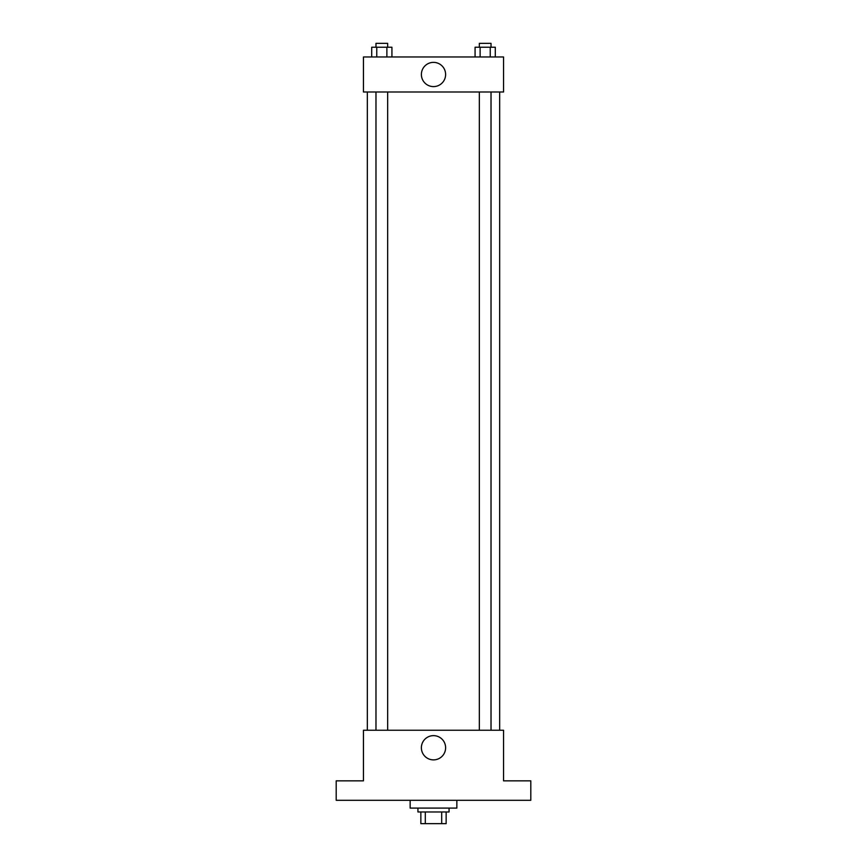 <?xml version="1.0" encoding="UTF-8"?>
<svg xmlns="http://www.w3.org/2000/svg" width="867" height="867" viewBox="0 0 867 867"><rect width="100%" height="100%" fill="white"/><g stroke="black" fill="none" stroke-linecap="round" stroke-linejoin="round"><path stroke-width="1.3" d="M441.693 811.978L441.693 823.65L420.853 823.65L420.853 811.978M441.693 823.65L446.147 823.65L446.147 811.978L446.147 823.65M449.063 808.087L449.063 811.978L417.937 811.978L417.937 808.087M425.307 811.978L425.307 823.65M410.145 800.295L410.145 808.087L456.855 808.087L456.855 800.295M530.799 800.295L336.201 800.295L336.201 780.842L363.446 780.842L363.446 730.252L503.554 730.252L503.554 780.842L530.799 780.842L530.799 800.295M445.616 747.766A12.116 12.116 0 0 1 427.442 758.257A12.116 12.116 0 0 1 427.442 737.264A12.116 12.116 0 0 1 445.616 747.766M499.663 92L499.663 730.252M479.343 730.252L479.343 92M387.657 92L387.657 730.252M503.554 92L363.446 92L363.446 56.973L503.554 56.973L503.554 92M445.616 74.486A12.116 12.116 0 0 1 427.442 84.977A12.116 12.116 0 0 1 427.442 63.995A12.116 12.116 0 0 1 445.616 74.486M495.295 56.973L495.295 47.241L475.073 47.241L475.073 56.973M490.234 47.241L490.234 56.973M480.123 47.241L480.123 56.973M479.343 47.241L479.343 43.35L491.025 43.35L491.025 47.241M391.927 56.973L391.927 47.241L371.705 47.241L371.705 56.973M386.877 47.241L386.877 56.973M376.766 47.241L376.766 56.973M375.975 47.241L375.975 43.35L387.657 43.35L387.657 47.241M367.337 92L367.337 730.252M491.025 730.252L491.025 92M375.975 92L375.975 730.252"/></g></svg>
